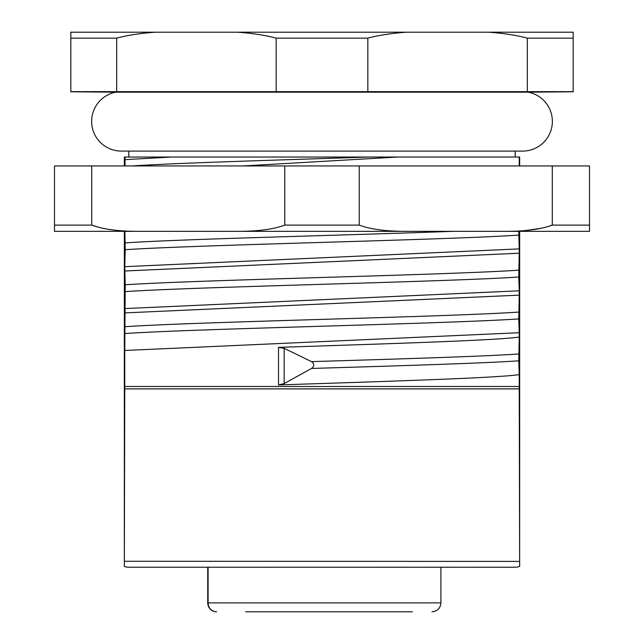 <?xml version="1.0" encoding="UTF-8"?>
<svg xmlns="http://www.w3.org/2000/svg" width="644" height="644" viewBox="0 0 644 644"><rect width="100%" height="100%" fill="white"/><g stroke="black" fill="none" stroke-linecap="round" stroke-linejoin="round"><path stroke-width="0.97" d="M367.837 38.141L367.837 91.649L276.163 91.649L276.163 38.141C265.344 35.251 252.488 33.271 237.588 32.2L406.412 32.2C391.488 33.271 378.632 35.251 367.837 38.141L276.163 38.141M527.323 91.649L573.16 91.649L573.16 38.141L527.323 38.141L527.323 91.649L367.837 91.649M276.163 91.649L70.84 91.649L70.84 38.141L116.677 38.141L116.677 91.649M500.613 92.181L115.759 92.181A29.721 29.721 0 0 0 121.378 151.09L522.63 151.09A29.721 29.721 0 0 0 528.241 92.181L500.613 92.181M128.8 151.09L128.8 157.039L171.916 157.039L124.34 157.039L124.34 165.951M243.102 165.951L397.799 157.039L519.66 157.039L519.66 165.951M397.799 157.039L171.916 157.039L125.049 159.623L125.057 165.951M124.968 157.039L125.049 159.623M369.133 157.039C279.874 160.026 175.772 162.996 132.06 165.951M54.49 165.951L91.714 165.951L91.714 225.102L54.49 225.102L54.49 165.951M54.49 225.102L54.49 231.341L234.81 231.341L124.872 231.341L125.226 249.711L124.759 266.664L519.241 248.89L518.742 231.341L234.81 231.341C256.666 231.526 273.322 229.449 284.777 225.102L359.223 225.102C370.678 229.449 387.334 231.526 409.19 231.341L589.51 231.341L589.51 165.951L91.714 165.951M99.007 227.396L91.714 225.102C103.169 229.449 119.824 231.526 141.68 231.341M526.494 231.341L519.185 231.341M124.815 231.341L117.506 231.341M284.777 165.951L284.777 225.102M359.223 165.951L359.223 225.102M502.32 231.341C524.176 231.526 540.831 229.449 552.286 225.102L548.769 226.318M552.286 165.951L552.286 225.102L589.51 225.102M541.459 228.234L526.494 230.431M107.492 229.167L106.84 229.063M124.34 231.341L124.34 566.422L124.759 386.497L519.241 386.497L519.66 566.422L516.689 567.219L127.311 567.219L124.34 566.422M519.241 157.039L519.241 165.951M519.66 231.341L519.66 566.422M519.241 374.623L518.774 360.825L519.241 337.045C496.548 340.483 382.23 343.928 278.506 347.366L284.165 348.332L311.495 361.614C314.554 363.804 314.554 366.082 311.495 368.449L284.165 383.583L278.506 384.943C382.23 381.506 496.548 378.06 519.241 374.623L519.241 386.497M124.759 266.664L125.226 284.785L124.759 350.481L519.241 332.715L519.241 337.045M519.241 332.715L518.774 318.917L519.241 295.137L124.759 312.904M124.759 308.573L519.241 290.806L519.241 295.137M519.241 290.806L518.774 277.009L519.241 253.221L124.759 270.995M519.241 248.89L519.241 253.221M124.759 350.481L124.759 386.497M453.078 231.341C349.756 235.189 181.608 239.037 125.226 242.877M519.346 388.879L124.654 388.879M519.346 561.407L124.654 561.27M141.777 567.219L478.081 567.219M237.588 32.2L148.386 32.2M573.16 38.141L573.16 32.2L406.412 32.2M116.677 38.141C127.472 35.251 140.328 33.271 155.252 32.2L70.84 32.2L70.84 38.141M488.748 32.2L495.614 32.2L488.748 32.2C503.648 33.271 516.504 35.251 527.323 38.141M412.401 611.8L245.678 611.8M307.14 611.8L343.083 611.8M374.542 611.8L411.17 611.8M273.813 611.8L273.289 611.8M278.023 611.8L280.132 611.8M366.291 611.8L370.179 611.8M360.423 611.8L365.945 611.8M353.637 611.8L355.19 611.8M216.642 611.8A8.919 8.541 -90 0 1 208.101 602.881L207.73 602.881A8.919 8.919 0 0 0 216.642 611.8L216.642 611.8A8.919 8.919 0 0 1 207.73 602.881L207.73 567.219M518.774 353.999C480.81 356.534 396.173 359.078 311.495 361.614M518.774 360.825C480.81 363.369 396.173 365.905 311.495 368.449M518.774 235.1C447.21 239.971 196.79 244.841 125.226 249.711M518.774 270.174C447.21 275.044 196.79 279.915 125.226 284.785M518.774 277.009C447.21 281.879 196.79 286.749 125.226 291.619M518.774 312.082C447.21 316.953 196.79 321.823 125.226 326.693M518.774 318.917C447.21 323.787 196.79 328.657 125.226 333.528M278.506 347.366L278.506 384.943M208.101 567.219L208.101 602.881L440.89 602.881C440.416 608.25 437.437 611.22 431.979 611.8M284.165 348.332L284.165 383.583M115.759 92.181L70.84 91.786M515.2 151.09L515.2 157.039M528.241 92.181L573.16 91.786M440.89 567.219L440.89 602.881"/></g></svg>
